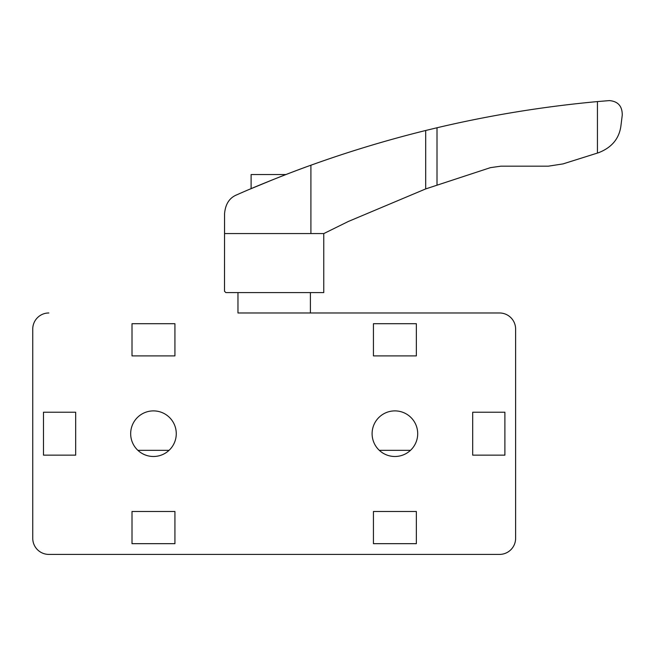 <?xml version="1.0" encoding="UTF-8"?>
<svg xmlns="http://www.w3.org/2000/svg" width="655" height="655" viewBox="0 0 655 655"><rect width="100%" height="100%" fill="white"/><g stroke="black" fill="none" stroke-linecap="round" stroke-linejoin="round"><path stroke-width="0.98" d="M237.97 292.589L237.97 312.975L499.519 312.975L310.396 312.975L310.396 292.589M32.75 329.072L32.75 538.312L32.75 329.072A16.097 16.097 0 0 1 48.847 312.975M515.616 538.312L515.616 329.072L515.616 538.312A16.097 16.097 0 0 1 499.519 554.408L48.847 554.408L499.519 554.408M176.269 433.692A22.802 22.802 0 0 1 142.07 453.44A22.802 22.802 0 0 1 142.07 413.944A22.802 22.802 0 0 1 176.269 433.692M417.702 433.692A22.802 22.802 0 0 1 383.502 453.44A22.802 22.802 0 0 1 383.502 413.944A22.802 22.802 0 0 1 417.702 433.692M48.847 554.408A16.097 16.097 0 0 1 32.75 538.312M499.519 312.975A16.097 16.097 0 0 1 515.616 329.072M472.697 412.232L472.697 455.151L504.89 455.151L504.89 412.232L472.697 412.232M43.484 412.232L43.484 455.151L75.669 455.151L75.669 412.232L43.484 412.232M416.359 511.49L373.44 511.49L373.44 543.675L416.359 543.675L416.359 511.49M416.359 323.701L373.44 323.701L373.44 355.894L416.359 355.894L416.359 323.701M174.926 511.49L132.007 511.49L132.007 543.675L174.926 543.675L174.926 511.49M174.926 323.701L132.007 323.701L132.007 355.894L174.926 355.894L174.926 323.701M137.869 450.321L169.064 450.321M379.302 450.321L410.497 450.321M598.498 152.73C611.745 147.604 619.221 138.639 620.924 125.826L622.25 115.182C622.356 106.233 618.066 101.369 609.396 100.592L597.442 101.582L597.442 153.065L598.498 152.73M310.904 233.565L224.559 233.565L224.559 213.694C225.402 204.024 229.52 197.72 236.897 194.789C255.999 186.208 290.877 172.265 310.904 165.224L310.904 233.565L323.816 233.565L348.28 221.496L425.684 188.918L490.415 167.655L500.805 166.182L548.284 166.182L562.989 163.914L597.442 153.065M310.904 165.224C348.337 151.739 386.597 140.162 425.684 130.492L437.008 127.758C489.875 115.288 543.347 106.569 597.442 101.582M287.52 173.927L285.907 174.549L251.111 174.549L251.111 188.648L249.702 189.246L273.544 179.413M278.924 177.276L280.414 176.686M283.82 175.36L288.781 173.444M297.763 170.046L301.267 168.744M303.633 167.868L305.402 167.221M305.246 167.279L302.823 168.163M302.151 168.417L300.473 169.039M296.011 170.701L291.876 172.265M224.559 216.805L224.501 291.246L225.844 292.589L323.758 292.589L323.758 233.565M437.008 127.758L437.008 184.825M425.684 130.492L425.684 188.918"/></g></svg>
